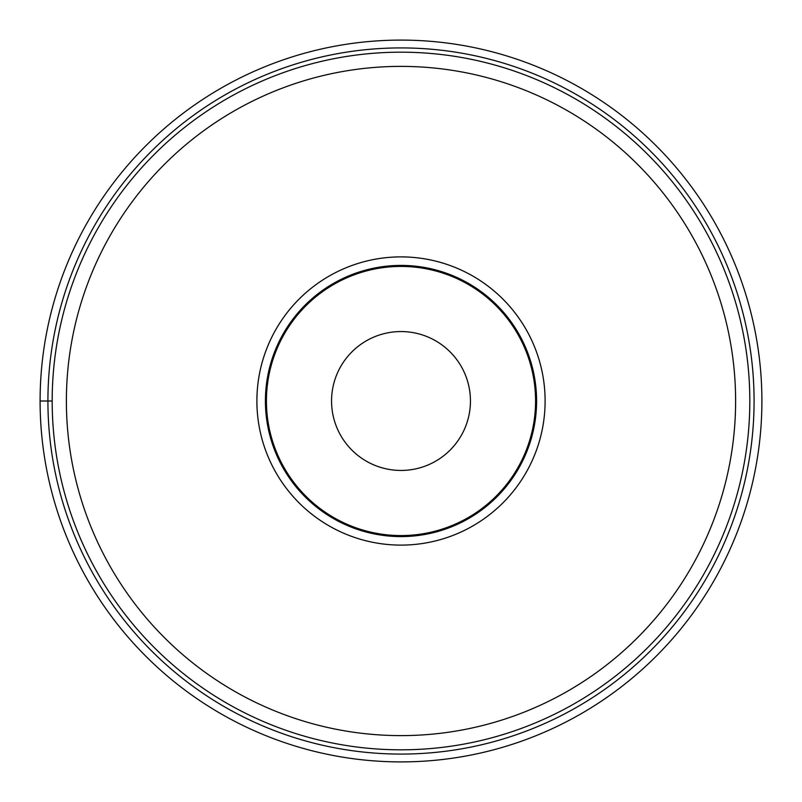 <?xml version="1.0" encoding="UTF-8"?>
<svg xmlns="http://www.w3.org/2000/svg" width="802" height="802" viewBox="0 0 802 802"><rect width="100%" height="100%" fill="white"/><g stroke="black" fill="none" stroke-linecap="round" stroke-linejoin="round"><path stroke-width="1.2" d="M761.9 401A360.9 360.9 0 0 1 401 761.9A360.9 360.9 0 0 1 40.1 401A360.9 360.9 0 0 0 401 761.9A360.9 360.9 0 0 0 761.9 401A360.9 360.9 0 0 0 401 40.1A360.9 360.9 0 0 0 40.1 401L52.18 401M401 545.109A144.109 144.109 0 0 1 256.891 401A144.109 144.109 0 0 1 401 256.891A144.109 144.109 0 0 1 545.109 401A144.109 144.109 0 0 1 401 545.109M401 749.82A348.82 348.82 0 0 0 749.82 400.94A348.82 348.82 0 0 0 400.89 52.18A348.82 348.82 0 0 0 52.18 401.06A348.82 348.82 0 0 0 401 749.82M331.557 401A69.443 69.443 0 0 1 401 331.557A69.443 69.443 0 0 1 470.443 401A69.443 69.443 0 0 1 401 470.443A69.443 69.443 0 0 1 331.557 401M265.662 401A135.338 135.338 0 0 1 401 265.662A135.338 135.338 0 0 1 536.337 401A135.338 135.338 0 0 1 401 536.337A135.338 135.338 0 0 1 265.662 401M265.412 401A135.588 135.588 0 0 1 401 265.412A135.588 135.588 0 0 1 536.588 401A135.588 135.588 0 0 1 401 536.588A135.588 135.588 0 0 1 265.412 401M47.919 401A353.08 353.08 0 0 0 401 754.081A353.08 353.08 0 0 0 754.081 401A353.08 353.08 0 0 0 401 47.919A353.08 353.08 0 0 0 47.919 401M401 66.386A334.614 334.614 0 0 1 735.614 400.95A334.614 334.614 0 0 1 401 735.614A334.614 334.614 0 0 1 66.386 401.05A334.614 334.614 0 0 1 401 66.386M535.576 401A134.576 134.576 0 0 1 401.05 535.576A134.576 134.576 0 0 1 266.424 401A134.576 134.576 0 0 1 400.95 266.424A134.576 134.576 0 0 1 535.576 401"/></g></svg>
